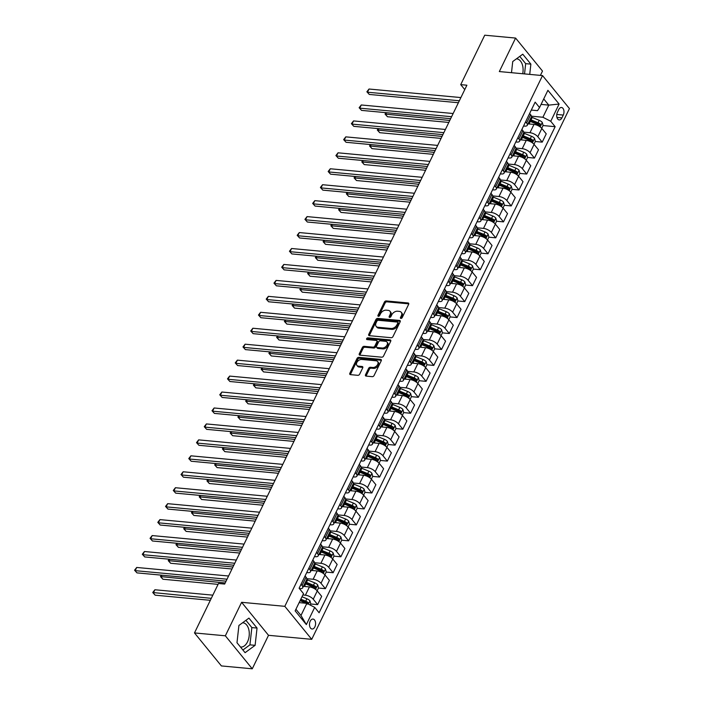<?xml version="1.0" encoding="UTF-8"?>
<svg xmlns="http://www.w3.org/2000/svg" width="704" height="704" viewBox="0 0 704 704"><rect width="100%" height="100%" fill="white"/><g stroke="black" fill="none" stroke-linecap="round" stroke-linejoin="round"><path stroke-width="1.06" d="M400.91 318.428A1.074 0.722 -39.2 0 0 402.178 317.636L408.646 304.33A1.531 1.038 -39.2 0 0 408.619 303.248A1.531 1.038 -39.2 0 0 408.038 302.966L386.232 300.934A1.531 1.038 -39.2 0 0 384.41 302.078L377.951 315.383A1.074 0.722 -39.2 0 0 379.641 315.542L380.477 313.817A4.902 3.309 -39.2 0 1 386.302 310.165L388.124 310.341A4.902 3.309 -39.2 0 1 389.972 311.247A4.902 3.309 -39.2 0 1 390.051 314.706L389.215 316.43A1.074 0.722 -39.2 0 0 390.914 316.589L391.75 314.864A4.902 3.309 -39.2 0 1 397.575 311.221L399.388 311.388A4.902 3.309 -39.2 0 1 401.245 312.294A4.902 3.309 -39.2 0 1 401.324 315.753L400.488 317.478A1.074 0.722 -39.2 0 0 400.91 318.428M240.46 647.011A12.179 7.401 95.3 0 0 240.698 647.038A12.179 7.401 95.3 0 0 247.5 641.872A12.179 7.401 95.3 0 0 248.811 629.605A12.179 7.401 95.3 0 0 242.95 622.794A12.179 7.401 95.3 0 0 242.572 622.767M314.864 626.894A4.998 3.036 95.3 0 0 315.401 621.861A4.998 3.036 95.3 0 0 312.998 619.062A4.998 3.036 95.3 0 0 310.209 621.183A4.998 3.036 95.3 0 0 309.672 626.217A4.998 3.036 95.3 0 0 312.074 629.015A4.998 3.036 95.3 0 0 314.864 626.894M516.402 58.854A12.179 7.401 -84.7 0 1 516.78 58.872A12.179 7.401 -84.7 0 1 522.72 73.735M365.526 374.73A1.531 1.038 -39.2 0 0 365.552 375.813A1.531 1.038 -39.2 0 0 366.133 376.094L372.249 376.666A1.531 1.038 -39.2 0 0 374.07 375.522L381.251 360.747A1.531 1.038 -39.2 0 0 381.225 359.665A1.531 1.038 -39.2 0 0 380.644 359.383L358.838 357.35A1.531 1.038 -39.2 0 0 357.016 358.494L349.835 373.27A1.531 1.038 -39.2 0 0 349.862 374.352A1.531 1.038 -39.2 0 0 350.442 374.634L357.834 375.32A1.531 1.038 -39.2 0 0 359.656 374.185L362.727 367.858A1.531 1.038 -39.2 0 0 362.701 366.775A1.531 1.038 -39.2 0 0 362.12 366.494L358.459 366.15A4.101 2.772 -39.2 0 1 356.902 365.394A4.101 2.772 -39.2 0 1 357.465 361.522A4.101 2.772 -39.2 0 1 361.706 359.454L376.068 360.791A4.101 2.772 -39.2 0 1 377.617 361.548A4.101 2.772 -39.2 0 1 377.054 365.42A4.101 2.772 -39.2 0 1 372.812 367.488L370.418 367.268A1.531 1.038 -39.2 0 0 368.597 368.403L365.526 374.73L366.256 375.619A1.531 1.038 -39.2 0 0 366.115 376.094M241.613 602.307L225.35 635.8L194.489 632.931L221.399 665.931L252.261 668.8L268.514 635.307L311.722 639.329L284.812 606.329L241.613 602.307L268.514 635.307M540.408 75.381L542.494 71.069L515.592 38.069L499.33 71.562L542.529 75.583L284.812 606.329M515.592 38.069L484.73 35.2L460.724 84.638L464.763 89.593M194.489 632.931L218.495 583.493L224.664 584.065L466.893 85.21L460.724 84.638M391.16 337.718A1.531 1.038 -39.2 0 0 392.982 336.574L400.162 321.798A1.531 1.038 -39.2 0 0 400.136 320.716A1.531 1.038 -39.2 0 0 399.555 320.434L377.749 318.402A1.531 1.038 -39.2 0 0 375.927 319.546L368.746 334.321A1.531 1.038 -39.2 0 0 368.773 335.403A1.531 1.038 -39.2 0 0 369.354 335.685L391.16 337.718M390.702 341.273L383.53 356.048A1.531 1.038 -39.2 0 1 381.709 357.192L359.902 355.159A1.531 1.038 -39.2 0 1 359.322 354.878A1.531 1.038 -39.2 0 1 359.295 353.795L362.366 347.468A1.531 1.038 -39.2 0 1 364.188 346.333L373.032 347.151A1.531 1.038 -39.2 0 0 374.854 346.016L376.886 341.818A1.531 1.038 -39.2 0 0 376.86 340.736A1.531 1.038 -39.2 0 0 376.279 340.454L367.074 339.601A1.074 0.722 -39.2 0 1 367.928 337.841L390.095 339.909A1.531 1.038 -39.2 0 1 390.676 340.19A1.531 1.038 -39.2 0 1 390.702 341.273M558.765 109.534L557.401 112.341A4.84 2.939 95.3 0 0 556.882 117.216A4.84 2.939 95.3 0 0 559.205 119.926A4.84 2.939 95.3 0 0 561.915 117.876L563.27 115.069A4.84 2.939 95.3 0 0 563.798 110.194A4.84 2.939 95.3 0 0 561.466 107.483A4.84 2.939 95.3 0 0 558.765 109.534M311.722 639.329L569.439 108.583L542.529 75.583M531.3 110.07L537.513 110.651L539.546 107.545L535.146 102.142L299.112 588.236L303.512 593.63L295.143 610.861L306.346 624.589L300.978 615.463L306.865 603.346L299.147 602.624M539.546 107.545L547.906 90.314L559.108 104.051L550.748 121.273L542.898 117.251L531.406 116.178M543.057 125.55L555.148 126.676L550.748 121.273M555.148 126.676L319.106 612.762L314.706 607.367L306.346 624.589M225.35 635.8L252.261 668.8M541.068 104.412L548.786 105.125L543.726 98.93M542.898 117.251L548.786 105.125L559.108 104.051M310.737 603.988L317.645 604.63L313.245 599.227A6.248 2.605 -154.1 0 0 305.395 595.206L302.861 594.968M317.645 604.63L321.666 596.332L317.266 590.938A6.248 2.605 -154.1 0 0 309.426 586.916L303.406 586.353M318.481 588.034L325.389 588.676L320.989 583.282A6.248 2.605 -154.1 0 0 313.139 579.26L306.838 578.67M325.389 588.676L329.41 580.386L325.01 574.992A6.248 2.605 -154.1 0 0 317.17 570.962L311.15 570.407M326.225 572.088L333.133 572.73L328.733 567.336A6.248 2.605 -154.1 0 0 320.883 563.306L314.582 562.725M333.133 572.73L337.154 564.441L332.754 559.046A6.248 2.605 -154.1 0 0 324.914 555.016L318.894 554.453M333.969 556.142L340.877 556.785L336.477 551.39A6.248 2.605 -154.1 0 0 328.627 547.36L322.326 546.77M340.877 556.785L344.898 548.495L340.498 543.092A6.248 2.605 -154.1 0 0 332.658 539.07L326.638 538.507M341.713 540.197L348.621 540.839L344.221 535.436A6.248 2.605 -154.1 0 0 336.371 531.414L330.07 530.825M348.621 540.839L352.642 532.541L348.242 527.146A6.248 2.605 -154.1 0 0 340.402 523.116L334.382 522.562M349.457 524.242L356.365 524.885L351.965 519.49A6.248 2.605 -154.1 0 0 344.115 515.469L337.814 514.879M356.365 524.885L360.386 516.595L355.986 511.201A6.248 2.605 -154.1 0 0 348.146 507.17L342.126 506.616M357.201 508.297L364.109 508.939L359.709 503.545A6.248 2.605 -154.1 0 0 351.859 499.514L345.558 498.934M364.109 508.939L368.13 500.65L363.73 495.255A6.248 2.605 -154.1 0 0 355.89 491.225L349.87 490.662M364.945 492.351L371.853 492.994L367.453 487.599A6.248 2.605 -154.1 0 0 359.603 483.569L353.302 482.979M371.853 492.994L375.874 484.695L371.474 479.301A6.248 2.605 -154.1 0 0 363.634 475.279L357.614 474.716M372.689 476.406L379.597 477.048L375.197 471.645A6.248 2.605 -154.1 0 0 367.347 467.623L361.046 467.034M379.597 477.048L383.618 468.75L379.218 463.355A6.248 2.605 -154.1 0 0 371.378 459.325L365.358 458.77M380.433 460.451L387.341 461.094L382.941 455.699A6.248 2.605 -154.1 0 0 375.091 451.678L368.79 451.088M387.341 461.094L391.362 452.804L386.962 447.41A6.248 2.605 -154.1 0 0 379.122 443.379L373.102 442.825M388.177 444.506L395.085 445.148L390.685 439.754A6.248 2.605 -154.1 0 0 382.835 435.723L376.534 435.142M395.085 445.148L399.106 436.858L394.706 431.455A6.248 2.605 -154.1 0 0 386.866 427.434L380.846 426.87M395.921 428.56L402.829 429.202L398.429 423.808A6.248 2.605 -154.1 0 0 390.579 419.778L384.278 419.188M402.829 429.202L406.85 420.904L402.45 415.51A6.248 2.605 -154.1 0 0 394.61 411.488L388.59 410.925M403.665 412.614L410.573 413.248L406.173 407.854A6.248 2.605 -154.1 0 0 398.323 403.832L392.022 403.242M410.573 413.248L414.594 404.958L410.194 399.564A6.248 2.605 -154.1 0 0 402.354 395.534L396.334 394.979M411.409 396.66L418.317 397.302L413.917 391.908A6.248 2.605 -154.1 0 0 406.067 387.878L399.766 387.297M418.317 397.302L422.338 389.013L417.938 383.618A6.248 2.605 -154.1 0 0 410.098 379.588L404.078 379.025M419.153 380.714L426.061 381.357L421.661 375.962A6.248 2.605 -154.1 0 0 413.811 371.932L407.51 371.351M426.061 381.357L430.082 373.067L425.682 367.664A6.248 2.605 -154.1 0 0 417.833 363.642L411.822 363.079M426.897 364.769L433.805 365.411L429.405 360.017A6.248 2.605 -154.1 0 0 421.555 355.986L415.254 355.397M433.805 365.411L437.826 357.113L433.426 351.718A6.248 2.605 -154.1 0 0 425.577 347.697L419.566 347.134M434.641 348.814L441.549 349.457L437.149 344.062A6.248 2.605 -154.1 0 0 429.299 340.041L422.998 339.451M441.549 349.457L445.57 341.167L441.17 335.773A6.248 2.605 -154.1 0 0 433.321 331.742L427.31 331.188M442.385 332.869L449.293 333.511L444.893 328.117A6.248 2.605 -154.1 0 0 437.043 324.086L430.742 323.506M449.293 333.511L453.314 325.222L448.914 319.827A6.248 2.605 -154.1 0 0 441.065 315.797L435.054 315.234M450.129 316.923L457.037 317.566L452.637 312.171A6.248 2.605 -154.1 0 0 444.787 308.141L438.486 307.551M457.037 317.566L461.058 309.276L456.658 303.873A6.248 2.605 -154.1 0 0 448.809 299.851L442.798 299.288M457.873 300.978L464.772 301.62L460.381 296.217A6.248 2.605 -154.1 0 0 452.531 292.195L446.23 291.606M464.772 301.62L468.802 293.322L464.402 287.927A6.248 2.605 -154.1 0 0 456.553 283.897L450.542 283.342M465.617 285.023L472.516 285.666L468.116 280.271A6.248 2.605 -154.1 0 0 460.275 276.25L453.974 275.66M472.516 285.666L476.546 277.376L472.146 271.982A6.248 2.605 -154.1 0 0 464.297 267.951L458.286 267.397M473.361 269.078L480.26 269.72L475.86 264.326A6.248 2.605 -154.1 0 0 468.019 260.295L461.718 259.714M480.26 269.72L484.29 261.43L479.89 256.036A6.248 2.605 -154.1 0 0 472.041 252.006L466.03 251.442M481.105 253.132L488.004 253.774L483.604 248.38A6.248 2.605 -154.1 0 0 475.763 244.35L469.462 243.76M488.004 253.774L492.034 245.476L487.634 240.082A6.248 2.605 -154.1 0 0 479.785 236.06L473.774 235.497M488.849 237.186L495.748 237.829L491.348 232.426A6.248 2.605 -154.1 0 0 483.507 228.404L477.206 227.814M495.748 237.829L499.778 229.53L495.378 224.136A6.248 2.605 -154.1 0 0 487.529 220.106L481.518 219.551M496.593 221.232L503.492 221.874L499.092 216.48A6.248 2.605 -154.1 0 0 491.251 212.458L484.95 211.869M503.492 221.874L507.522 213.585L503.122 208.19A6.248 2.605 -154.1 0 0 495.273 204.16L489.262 203.606M504.337 205.286L511.236 205.929L506.836 200.534A6.248 2.605 -154.1 0 0 498.995 196.504L492.694 195.923M511.236 205.929L515.266 197.639L510.866 192.236A6.248 2.605 -154.1 0 0 503.017 188.214L497.006 187.651M512.081 189.341L518.98 189.983L514.58 184.589A6.248 2.605 -154.1 0 0 506.739 180.558L500.438 179.969M518.98 189.983L523.01 181.685L518.61 176.29A6.248 2.605 -154.1 0 0 510.761 172.269L504.75 171.706M519.825 173.395L526.724 174.038L522.324 168.634A6.248 2.605 -154.1 0 0 514.483 164.613L508.182 164.023M526.724 174.038L530.754 165.739L526.354 160.345A6.248 2.605 -154.1 0 0 518.505 156.314L512.494 155.76M527.569 157.441L534.468 158.083L530.068 152.689A6.248 2.605 -154.1 0 0 522.227 148.658L515.918 148.078M534.468 158.083L538.498 149.794L534.098 144.399A6.248 2.605 -154.1 0 0 526.249 140.369L520.238 139.806M535.313 141.495L542.212 142.138L537.812 136.743A6.248 2.605 -154.1 0 0 529.971 132.713L523.662 132.132M542.212 142.138L546.242 133.848L541.842 128.445A6.248 2.605 -154.1 0 0 533.993 124.423L527.982 123.86M295.918 609.259L300.978 615.463M523.556 126.016L524.586 126.113A6.248 2.605 -154.1 0 0 527.296 125.277A6.248 2.605 -154.1 0 0 526.618 123.006L525.615 121.774M515.812 141.97L516.842 142.058A6.248 2.605 -154.1 0 0 519.552 141.222A6.248 2.605 -154.1 0 0 518.874 138.952L517.871 137.72M508.068 157.916L509.098 158.013A6.248 2.605 -154.1 0 0 511.808 157.168A6.248 2.605 -154.1 0 0 511.13 154.906L510.127 153.674M500.324 173.862L501.354 173.958A6.248 2.605 -154.1 0 0 504.064 173.114A6.248 2.605 -154.1 0 0 503.386 170.852L502.383 169.62M492.58 189.807L493.61 189.904A6.248 2.605 -154.1 0 0 496.32 189.068A6.248 2.605 -154.1 0 0 495.642 186.798L494.639 185.566M484.836 205.762L485.866 205.858A6.248 2.605 -154.1 0 0 488.576 205.014A6.248 2.605 -154.1 0 0 487.898 202.743L486.895 201.511M477.092 221.707L478.122 221.804A6.248 2.605 -154.1 0 0 480.832 220.959A6.248 2.605 -154.1 0 0 480.154 218.698L479.151 217.466M469.348 237.653L470.378 237.75A6.248 2.605 -154.1 0 0 473.088 236.914A6.248 2.605 -154.1 0 0 472.41 234.643L471.407 233.411M461.604 253.598L462.634 253.695A6.248 2.605 -154.1 0 0 465.344 252.859A6.248 2.605 -154.1 0 0 464.666 250.589L463.663 249.357M453.86 269.553L454.89 269.65A6.248 2.605 -154.1 0 0 457.6 268.805A6.248 2.605 -154.1 0 0 456.922 266.534L455.919 265.302M446.116 285.498L447.146 285.595A6.248 2.605 -154.1 0 0 449.856 284.75A6.248 2.605 -154.1 0 0 449.178 282.489L448.175 281.257M438.372 301.444L439.402 301.541A6.248 2.605 -154.1 0 0 442.112 300.705A6.248 2.605 -154.1 0 0 441.434 298.434L440.431 297.202M430.628 317.39L431.658 317.486A6.248 2.605 -154.1 0 0 434.368 316.65A6.248 2.605 -154.1 0 0 433.69 314.38L432.687 313.148M422.884 333.344L423.914 333.441A6.248 2.605 -154.1 0 0 426.624 332.596A6.248 2.605 -154.1 0 0 425.946 330.326L424.943 329.102M415.14 349.29L416.17 349.386A6.248 2.605 -154.1 0 0 418.88 348.542A6.248 2.605 -154.1 0 0 418.202 346.28L417.199 345.048M407.396 365.235L408.426 365.332A6.248 2.605 -154.1 0 0 411.136 364.496A6.248 2.605 -154.1 0 0 410.458 362.226L409.455 360.994M399.652 381.181L400.682 381.278A6.248 2.605 -154.1 0 0 403.392 380.442A6.248 2.605 -154.1 0 0 402.714 378.171L401.711 376.939M391.908 397.135L392.938 397.232A6.248 2.605 -154.1 0 0 395.648 396.387A6.248 2.605 -154.1 0 0 394.97 394.117L393.967 392.894M384.164 413.081L385.194 413.178A6.248 2.605 -154.1 0 0 387.904 412.333A6.248 2.605 -154.1 0 0 387.226 410.071L386.223 408.839M376.42 429.026L377.45 429.123A6.248 2.605 -154.1 0 0 380.16 428.287A6.248 2.605 -154.1 0 0 379.482 426.017L378.479 424.785M368.676 444.981L369.706 445.069A6.248 2.605 -154.1 0 0 372.416 444.233A6.248 2.605 -154.1 0 0 371.738 441.962L370.735 440.73M360.932 460.926L361.962 461.023A6.248 2.605 -154.1 0 0 364.672 460.178A6.248 2.605 -154.1 0 0 363.994 457.917L362.991 456.685M353.188 476.872L354.218 476.969A6.248 2.605 -154.1 0 0 356.928 476.133A6.248 2.605 -154.1 0 0 356.25 473.862L355.247 472.63M345.444 492.818L346.474 492.914A6.248 2.605 -154.1 0 0 349.184 492.078A6.248 2.605 -154.1 0 0 348.506 489.808L347.503 488.576M337.7 508.772L338.73 508.869A6.248 2.605 -154.1 0 0 341.44 508.024A6.248 2.605 -154.1 0 0 340.762 505.754L339.759 504.522M329.956 524.718L330.986 524.814A6.248 2.605 -154.1 0 0 333.696 523.97A6.248 2.605 -154.1 0 0 333.018 521.708L332.015 520.476M322.212 540.663L323.242 540.76A6.248 2.605 -154.1 0 0 325.952 539.924A6.248 2.605 -154.1 0 0 325.274 537.654L324.271 536.422M314.468 556.609L315.498 556.706A6.248 2.605 -154.1 0 0 318.208 555.87A6.248 2.605 -154.1 0 0 317.53 553.599L316.527 552.367M306.724 572.563L307.754 572.66A6.248 2.605 -154.1 0 0 310.464 571.815A6.248 2.605 -154.1 0 0 309.786 569.545L308.783 568.322M299.358 588.544L300.018 588.606A6.248 2.605 -154.1 0 0 302.72 587.761A6.248 2.605 -154.1 0 0 302.042 585.499L301.039 584.267M527.296 125.277L531.318 116.978A6.248 2.605 -154.1 0 0 530.64 114.717L529.637 113.485M519.552 141.222L523.574 132.933A6.248 2.605 -154.1 0 0 522.896 130.662L521.893 129.43M511.808 157.168L515.83 148.878A6.248 2.605 -154.1 0 0 515.152 146.608L514.149 145.376M504.064 173.114L508.086 164.824A6.248 2.605 -154.1 0 0 507.408 162.554L506.405 161.33M496.32 189.068L500.342 180.77A6.248 2.605 -154.1 0 0 499.664 178.508L498.661 177.276M488.576 205.014L492.598 196.724A6.248 2.605 -154.1 0 0 491.92 194.454L490.917 193.222M480.832 220.959L484.862 212.67A6.248 2.605 -154.1 0 0 484.176 210.399L483.173 209.167M473.088 236.914L477.118 228.615A6.248 2.605 -154.1 0 0 476.432 226.345L475.429 225.122M465.344 252.859L469.374 244.561A6.248 2.605 -154.1 0 0 468.688 242.299L467.685 241.067M457.6 268.805L461.63 260.515A6.248 2.605 -154.1 0 0 460.944 258.245L459.941 257.013M449.856 284.75L453.886 276.461A6.248 2.605 -154.1 0 0 453.2 274.19L452.197 272.958M442.112 300.705L446.142 292.406A6.248 2.605 -154.1 0 0 445.456 290.145L444.453 288.913M434.368 316.65L438.398 308.352A6.248 2.605 -154.1 0 0 437.712 306.09L436.709 304.858M426.624 332.596L430.654 324.306A6.248 2.605 -154.1 0 0 429.968 322.036L428.965 320.804M418.88 348.542L422.91 340.252A6.248 2.605 -154.1 0 0 422.224 337.982L421.221 336.75M411.136 364.496L415.166 356.198A6.248 2.605 -154.1 0 0 414.48 353.936L413.477 352.704M403.392 380.442L407.422 372.152A6.248 2.605 -154.1 0 0 406.736 369.882L405.733 368.65M395.648 396.387L399.678 388.098A6.248 2.605 -154.1 0 0 398.992 385.827L397.989 384.595M387.904 412.333L391.934 404.043A6.248 2.605 -154.1 0 0 391.248 401.773L390.245 400.541M380.16 428.287L384.19 419.989A6.248 2.605 -154.1 0 0 383.513 417.727L382.501 416.495M372.416 444.233L376.446 435.943A6.248 2.605 -154.1 0 0 375.769 433.673L374.757 432.441M364.672 460.178L368.702 451.889A6.248 2.605 -154.1 0 0 368.025 449.618L367.013 448.386M356.928 476.133L360.958 467.834A6.248 2.605 -154.1 0 0 360.281 465.564L359.269 464.341M349.184 492.078L353.214 483.78A6.248 2.605 -154.1 0 0 352.537 481.518L351.525 480.286M341.44 508.024L345.47 499.734A6.248 2.605 -154.1 0 0 344.793 497.464L343.79 496.232M333.696 523.97L337.726 515.68A6.248 2.605 -154.1 0 0 337.049 513.41L336.046 512.178M325.952 539.924L329.982 531.626A6.248 2.605 -154.1 0 0 329.305 529.355L328.302 528.132M318.208 555.87L322.238 547.571A6.248 2.605 -154.1 0 0 321.561 545.31L320.558 544.078M310.464 571.815L314.494 563.526A6.248 2.605 -154.1 0 0 313.817 561.255L312.814 560.023M302.72 587.761L306.75 579.471A6.248 2.605 -154.1 0 0 306.073 577.201L305.07 575.969M306.865 603.346L314.706 607.367M529.725 74.386L530.869 64.134L522.764 54.199L512.732 61.538L511.491 72.697M245.08 652.678L255.112 645.33L257.039 628.056L248.934 618.112L238.911 625.46L236.984 642.734L245.08 652.678M524.542 73.911L525.677 63.65L519.763 56.39M525.677 63.65L530.869 64.134M242.898 649.994L249.929 644.855L251.856 627.572L245.934 620.312M251.856 627.572L257.039 628.056M249.929 644.855L255.112 645.33M401.192 318.41A1.074 0.722 -39.2 0 1 401.21 318.366L402.046 316.65A4.902 3.309 -39.2 0 0 401.966 313.183L401.245 312.294M389.972 311.247L390.702 312.136A4.902 3.309 -39.2 0 1 390.782 315.594L389.946 317.319A1.074 0.722 -39.2 0 0 389.919 317.363M408.038 302.966L408.769 303.855A1.531 1.038 -39.2 0 0 408.769 303.855L386.954 301.822A1.531 1.038 -39.2 0 0 385.132 302.966L378.673 316.272A1.074 0.722 -39.2 0 0 378.655 316.316M400.294 321.323A1.531 1.038 -39.2 0 0 400.286 321.323L378.47 319.299A1.531 1.038 -39.2 0 0 376.649 320.434L369.477 335.21A1.531 1.038 -39.2 0 0 369.336 335.685M397.795 323.022A1.074 0.722 -39.2 0 0 397.373 322.062L378.224 320.285A1.074 0.722 -39.2 0 0 376.957 321.077L376.068 322.898A4.902 3.309 -39.2 0 0 376.147 326.357A4.902 3.309 -39.2 0 0 378.004 327.263L391.09 328.478A4.902 3.309 -39.2 0 0 396.915 324.834L397.795 323.022L398.517 323.91A1.074 0.722 -39.2 0 0 398.508 323.154L397.778 322.265M376.147 326.357L376.878 327.246A4.902 3.309 -39.2 0 0 378.734 328.152L378.004 327.263M398.517 323.91L397.637 325.723A4.902 3.309 -39.2 0 1 391.82 329.375L378.734 328.152M376.86 340.736L377.59 341.634A1.531 1.038 -39.2 0 1 377.617 342.707L375.575 346.905A1.531 1.038 -39.2 0 1 373.754 348.049L364.91 347.222A1.531 1.038 -39.2 0 0 363.097 348.366L360.026 354.684A1.531 1.038 -39.2 0 0 359.885 355.159M390.843 340.798A1.531 1.038 -39.2 0 0 390.826 340.798L368.65 338.738A1.074 0.722 -39.2 0 0 367.338 339.618M382.21 348.005A4.101 2.772 -39.2 0 0 386.452 345.937A4.101 2.772 -39.2 0 0 387.015 342.065A4.101 2.772 -39.2 0 0 385.458 341.308L380.406 340.833A1.531 1.038 -39.2 0 0 378.585 341.977L376.543 346.174A1.531 1.038 -39.2 0 0 376.57 347.257A1.531 1.038 -39.2 0 0 377.15 347.538L382.21 348.005L382.932 348.902A4.101 2.772 -39.2 0 0 387.174 346.834A4.101 2.772 -39.2 0 0 387.737 342.962L387.015 342.065M376.57 347.257L377.3 348.146A1.531 1.038 -39.2 0 0 377.881 348.427L377.15 347.538M382.932 348.902L377.881 348.427M377.617 361.548L378.347 362.437A4.101 2.772 -39.2 0 1 377.784 366.309A4.101 2.772 -39.2 0 1 373.542 368.377L371.149 368.157A1.531 1.038 -39.2 0 0 369.327 369.292L366.256 375.619M356.902 365.394L357.632 366.282A4.101 2.772 -39.2 0 0 359.181 367.039L358.459 366.15M362.12 366.494L362.85 367.382A1.531 1.038 -39.2 0 0 362.85 367.382L359.181 367.039M380.644 359.383L381.374 360.272A1.531 1.038 -39.2 0 0 381.374 360.272L359.559 358.239A1.531 1.038 -39.2 0 0 357.738 359.383L350.566 374.158A1.531 1.038 -39.2 0 0 350.425 374.634M541.719 128.304L543.101 125.453L542.265 122.39A4.136 1.725 -154.1 0 0 539.211 120.322L532.224 117.462A11.942 4.99 -154.1 0 0 531.265 117.093M529.531 124.01L529.126 123.842A11.942 4.99 -154.1 0 0 528.167 123.473M529.346 121.044A11.942 4.99 25.9 0 1 530.306 121.414L537.293 124.274A4.136 1.725 25.9 0 1 539.651 125.664L540.39 124.133A4.136 1.725 -154.1 0 0 538.041 122.742L531.045 119.882A11.942 4.99 -154.1 0 0 530.094 119.513M529.707 120.305A9.909 4.136 25.9 0 1 530.957 120.771L537.944 123.631A2.103 0.88 25.9 0 1 538.613 123.966L540.39 124.133M386.522 112.71L385.651 114.514L387.473 116.741L448.818 122.443M387.473 116.741L385.062 114.074L449.777 120.472M385.062 114.074L385.827 112.649M459.342 100.76L367.47 92.215L369.019 89.021L460.891 97.574M458.392 102.731L369.292 94.442L366.881 91.775L369.019 89.021M369.292 94.442L366.881 91.775M533.975 144.25L535.357 141.398L534.521 138.336A4.136 1.725 -154.1 0 0 531.467 136.268L524.48 133.408A11.942 4.99 -154.1 0 0 523.521 133.038M521.787 139.955L521.382 139.788A11.942 4.99 -154.1 0 0 520.423 139.418M521.602 136.998A11.942 4.99 25.9 0 1 522.562 137.368L529.549 140.228A4.136 1.725 25.9 0 1 531.907 141.61L532.646 140.078A4.136 1.725 -154.1 0 0 530.297 138.697L523.301 135.837A11.942 4.99 -154.1 0 0 522.35 135.467M521.963 136.25A9.909 4.136 25.9 0 1 523.213 136.717L530.2 139.577A2.103 0.88 25.9 0 1 530.869 139.911L532.646 140.078M378.778 128.665L377.907 130.46L379.729 132.686L441.074 138.398M379.729 132.686L377.318 130.02L442.033 136.426M377.318 130.02L378.083 128.594M526.231 160.195L527.613 157.344L526.777 154.29A4.136 1.725 -154.1 0 0 523.723 152.214L516.736 149.354A11.942 4.99 -154.1 0 0 515.777 148.984M514.043 155.901L513.638 155.734A11.942 4.99 -154.1 0 0 512.679 155.364M513.858 152.944A11.942 4.99 25.9 0 1 514.818 153.314L521.805 156.174A4.136 1.725 25.9 0 1 524.163 157.555L524.902 156.024A4.136 1.725 -154.1 0 0 522.553 154.642L515.557 151.782A11.942 4.99 -154.1 0 0 514.606 151.413M514.219 152.205A9.909 4.136 25.9 0 1 515.469 152.671L522.465 155.531A2.103 0.88 25.9 0 1 523.125 155.866L524.902 156.024M371.034 144.61L370.163 146.406L371.985 148.641L433.33 154.343M371.985 148.641L369.574 145.966L434.289 152.372M369.574 145.966L370.339 144.549M518.487 176.141L519.869 173.29L519.033 170.236A4.136 1.725 -154.1 0 0 515.979 168.168L508.992 165.308A11.942 4.99 -154.1 0 0 508.033 164.938M506.299 171.846L505.894 171.688A11.942 4.99 -154.1 0 0 504.935 171.318M506.114 168.89A11.942 4.99 25.9 0 1 507.074 169.259L514.061 172.119A4.136 1.725 25.9 0 1 516.419 173.51L517.158 171.978A4.136 1.725 -154.1 0 0 514.809 170.588L507.813 167.728A11.942 4.99 -154.1 0 0 506.862 167.358M506.475 168.15A9.909 4.136 25.9 0 1 507.725 168.617L514.721 171.477A2.103 0.88 25.9 0 1 515.381 171.811L517.158 171.978M363.29 160.556L362.419 162.351L364.241 164.586L425.586 170.289M364.241 164.586L361.83 161.92L426.545 168.318M361.83 161.92L362.595 160.494M451.598 116.706L359.726 108.161L361.275 104.975L453.147 113.52M450.648 118.677L361.548 110.387L359.137 107.721L361.275 104.975M361.548 110.387L359.137 107.721M443.854 132.66L351.982 124.106L353.531 120.921L445.403 129.466M442.904 134.631L353.804 126.342L351.393 123.675L353.531 120.921M353.804 126.342L351.393 123.675M436.11 148.606L344.238 140.061L345.787 136.866L437.659 145.411M435.16 150.577L346.06 142.287L343.649 139.621L345.787 136.866M346.06 142.287L343.649 139.621M510.743 192.095L512.125 189.244L511.289 186.182A4.136 1.725 -154.1 0 0 508.235 184.114L501.248 181.254A11.942 4.99 -154.1 0 0 500.289 180.884M498.555 187.801L498.15 187.634A11.942 4.99 -154.1 0 0 497.191 187.264M498.37 184.835A11.942 4.99 25.9 0 1 499.33 185.205L506.317 188.065A4.136 1.725 25.9 0 1 508.675 189.455L509.414 187.924A4.136 1.725 -154.1 0 0 507.065 186.534L500.069 183.674A11.942 4.99 -154.1 0 0 499.118 183.304M498.731 184.096A9.909 4.136 25.9 0 1 499.981 184.562L506.977 187.422A2.103 0.88 25.9 0 1 507.637 187.757L509.414 187.924M355.546 176.51L354.675 178.306L356.497 180.532L417.842 186.243M356.497 180.532L354.086 177.866L418.801 184.263M354.086 177.866L354.851 176.44M428.366 164.551L336.494 156.006L338.043 152.812L429.915 161.366M427.416 166.522L338.316 158.233L335.905 155.566L338.043 152.812M338.316 158.233L335.905 155.566M502.999 208.041L504.381 205.19L503.545 202.127A4.136 1.725 -154.1 0 0 500.5 200.059L493.504 197.199A11.942 4.99 -154.1 0 0 492.545 196.83M490.811 203.746L490.406 203.579A11.942 4.99 -154.1 0 0 489.447 203.21M490.626 200.79A11.942 4.99 25.9 0 1 491.586 201.159L498.573 204.019A4.136 1.725 25.9 0 1 500.931 205.401L501.67 203.87A4.136 1.725 -154.1 0 0 499.321 202.488L492.325 199.628A11.942 4.99 -154.1 0 0 491.374 199.258M490.987 200.042A9.909 4.136 25.9 0 1 492.237 200.517L499.233 203.377A2.103 0.88 25.9 0 1 499.893 203.702L501.67 203.87M347.802 192.456L346.931 194.251L348.753 196.478L410.098 202.189M348.753 196.478L346.342 193.811L411.057 200.218M346.342 193.811L347.107 192.386M495.255 223.986L496.637 221.135L495.801 218.082A4.136 1.725 -154.1 0 0 492.756 216.005L485.76 213.145A11.942 4.99 -154.1 0 0 484.801 212.775M483.067 219.692L482.662 219.525A11.942 4.99 -154.1 0 0 481.703 219.155M482.882 216.735A11.942 4.99 25.9 0 1 483.842 217.105L490.829 219.965A4.136 1.725 25.9 0 1 493.187 221.346L493.926 219.815A4.136 1.725 -154.1 0 0 491.577 218.434L484.581 215.574A11.942 4.99 -154.1 0 0 483.63 215.204M483.243 215.996A9.909 4.136 25.9 0 1 484.493 216.462L491.489 219.322A2.103 0.88 25.9 0 1 492.149 219.657L493.926 219.815M340.058 208.402L339.187 210.197L341.009 212.432L402.354 218.134M341.009 212.432L338.598 209.757L403.313 216.163M338.598 209.757L339.363 208.34M487.511 239.932L488.893 237.09L488.057 234.027A4.136 1.725 -154.1 0 0 485.012 231.959L478.016 229.099A11.942 4.99 -154.1 0 0 477.057 228.73M475.323 235.638L474.918 235.479A11.942 4.99 -154.1 0 0 473.959 235.11M475.138 232.681A11.942 4.99 25.9 0 1 476.098 233.05L483.085 235.91A4.136 1.725 25.9 0 1 485.443 237.301L486.182 235.77A4.136 1.725 -154.1 0 0 483.833 234.379L476.837 231.519A11.942 4.99 -154.1 0 0 475.886 231.15M475.499 231.942A9.909 4.136 25.9 0 1 476.749 232.408L483.745 235.268A2.103 0.88 25.9 0 1 484.405 235.602L486.182 235.77M332.314 224.347L331.443 226.142L333.265 228.378L394.61 234.08M333.265 228.378L330.854 225.711L395.569 232.109M330.854 225.711L331.619 224.286M479.767 255.886L481.149 253.035L480.313 249.973A4.136 1.725 -154.1 0 0 477.268 247.905L470.272 245.045A11.942 4.99 -154.1 0 0 469.313 244.675M467.579 251.592L467.174 251.425A11.942 4.99 -154.1 0 0 466.215 251.055M467.394 248.626A11.942 4.99 25.9 0 1 468.354 248.996L475.341 251.856A4.136 1.725 25.9 0 1 477.699 253.246L478.438 251.715A4.136 1.725 -154.1 0 0 476.089 250.325L469.093 247.465A11.942 4.99 -154.1 0 0 468.142 247.095M467.755 247.887A9.909 4.136 25.9 0 1 469.005 248.354L476.001 251.214A2.103 0.88 25.9 0 1 476.661 251.548L478.438 251.715M324.57 240.302L323.699 242.097L325.521 244.323L386.866 250.034M325.521 244.323L323.11 241.657L387.825 248.063M323.11 241.657L323.875 240.231M472.023 271.832L473.405 268.981L472.569 265.918A4.136 1.725 -154.1 0 0 469.524 263.85L462.528 260.99A11.942 4.99 -154.1 0 0 461.569 260.621M459.835 267.538L459.43 267.37A11.942 4.99 -154.1 0 0 458.471 267.001M459.65 264.581A11.942 4.99 25.9 0 1 460.61 264.95L467.597 267.81A4.136 1.725 25.9 0 1 469.955 269.192L470.694 267.661A4.136 1.725 -154.1 0 0 468.345 266.279L461.349 263.419A11.942 4.99 -154.1 0 0 460.398 263.05M460.011 263.833A9.909 4.136 25.9 0 1 461.261 264.308L468.257 267.168A2.103 0.88 25.9 0 1 468.917 267.494L470.694 267.661M316.826 256.247L315.955 258.042L317.777 260.269L379.122 265.98M317.777 260.269L315.366 257.602L380.081 264.009M315.366 257.602L316.131 256.186M420.622 180.497L328.75 171.952L330.299 168.766L422.171 177.311M419.672 182.468L330.572 174.178L328.161 171.512L330.299 168.766M330.572 174.178L328.161 171.512M412.878 196.451L321.006 187.898L322.555 184.712L414.427 193.257M411.928 198.422L322.828 190.133L320.417 187.466L322.555 184.712M322.828 190.133L320.417 187.466M405.134 212.397L313.262 203.852L314.811 200.658L406.683 209.202M404.184 214.368L315.084 206.078L312.673 203.412L314.811 200.658M315.084 206.078L312.673 203.412M397.39 228.342L305.518 219.798L307.067 216.603L398.939 225.157M396.44 230.314L307.34 222.024L304.929 219.358L307.067 216.603M307.34 222.024L304.929 219.358M389.655 244.288L297.774 235.743L299.323 232.558L391.195 241.102M388.696 246.259L299.596 237.978L297.185 235.303L299.323 232.558M299.596 237.978L297.185 235.303M464.279 287.778L465.661 284.926L464.825 281.873A4.136 1.725 -154.1 0 0 461.78 279.805L454.784 276.945A11.942 4.99 -154.1 0 0 453.825 276.575M452.091 283.483L451.686 283.316A11.942 4.99 -154.1 0 0 450.727 282.946M451.906 280.526A11.942 4.99 25.9 0 1 452.866 280.896L459.853 283.756A4.136 1.725 25.9 0 1 462.211 285.138L462.95 283.606A4.136 1.725 -154.1 0 0 460.601 282.225L453.605 279.365A11.942 4.99 -154.1 0 0 452.654 278.995M452.267 279.787A9.909 4.136 25.9 0 1 453.517 280.254L460.513 283.114A2.103 0.88 25.9 0 1 461.173 283.448L462.95 283.606M309.082 272.193L308.211 273.988L310.033 276.223L371.378 281.926M310.033 276.223L307.622 273.557L372.337 279.954M307.622 273.557L308.396 272.131M381.911 260.242L290.03 251.689L291.579 248.503L383.46 257.048M380.952 262.214L291.852 253.924L289.441 251.258L291.579 248.503M291.852 253.924L289.441 251.258M456.535 303.732L457.917 300.881L457.081 297.818A4.136 1.725 -154.1 0 0 454.036 295.75L447.04 292.89A11.942 4.99 -154.1 0 0 446.081 292.521M444.347 299.438L443.942 299.27A11.942 4.99 -154.1 0 0 442.983 298.901M444.162 296.472A11.942 4.99 25.9 0 1 445.122 296.842L452.109 299.702A4.136 1.725 25.9 0 1 454.467 301.092L455.206 299.561A4.136 1.725 -154.1 0 0 452.857 298.17L445.861 295.31A11.942 4.99 -154.1 0 0 444.91 294.941M444.523 295.733A9.909 4.136 25.9 0 1 445.773 296.199L452.769 299.059A2.103 0.88 25.9 0 1 453.429 299.394L455.206 299.561M301.338 288.138L300.467 289.942L302.289 292.169L363.634 297.871M302.289 292.169L299.878 289.502L364.593 295.9M299.878 289.502L300.652 288.077M374.167 276.188L282.286 267.643L283.835 264.449L375.716 272.994M373.208 278.159L284.108 269.87L281.697 267.203L283.835 264.449M284.108 269.87L281.697 267.203M448.791 319.678L450.173 316.826L449.337 313.764A4.136 1.725 -154.1 0 0 446.292 311.696L439.296 308.836A11.942 4.99 -154.1 0 0 438.337 308.466M436.603 315.383L436.198 315.216A11.942 4.99 -154.1 0 0 435.239 314.846M436.418 312.418A11.942 4.99 25.9 0 1 437.378 312.787L444.365 315.656A4.136 1.725 25.9 0 1 446.723 317.038L447.462 315.506A4.136 1.725 -154.1 0 0 445.113 314.125L438.117 311.265A11.942 4.99 -154.1 0 0 437.166 310.895M436.779 311.678A9.909 4.136 25.9 0 1 438.029 312.145L445.025 315.005A2.103 0.88 25.9 0 1 445.685 315.339L447.462 315.506M293.594 304.093L292.723 305.888L294.545 308.114L355.89 313.826M294.545 308.114L292.134 305.448L356.849 311.854M292.134 305.448L292.908 304.022M366.423 292.134L274.542 283.589L276.091 280.403L367.972 288.948M365.464 294.105L276.364 285.815L273.953 283.149L276.091 280.403M276.364 285.815L273.953 283.149M441.047 335.623L442.429 332.772L441.593 329.71A4.136 1.725 -154.1 0 0 438.548 327.642L431.552 324.782A11.942 4.99 -154.1 0 0 430.593 324.412M428.859 331.329L428.454 331.162A11.942 4.99 -154.1 0 0 427.495 330.792M428.674 328.372A11.942 4.99 25.9 0 1 429.634 328.742L436.621 331.602A4.136 1.725 25.9 0 1 438.979 332.983L439.718 331.452A4.136 1.725 -154.1 0 0 437.369 330.07L430.373 327.21A11.942 4.99 -154.1 0 0 429.422 326.841M429.035 327.624A9.909 4.136 25.9 0 1 430.285 328.099L437.281 330.959A2.103 0.88 25.9 0 1 437.941 331.294L439.718 331.452M285.859 320.038L284.979 321.834L286.801 324.06L348.146 329.771M286.801 324.06L284.39 321.394L349.105 327.8M284.39 321.394L285.164 319.977M358.679 308.079L266.798 299.534L268.347 296.349L360.228 304.894M357.72 310.059L268.62 301.77L266.209 299.103L268.347 296.349M268.62 301.77L266.209 299.103M433.303 351.569L434.685 348.718L433.849 345.664A4.136 1.725 -154.1 0 0 430.804 343.596L423.808 340.736A11.942 4.99 -154.1 0 0 422.849 340.366M421.115 347.274L420.71 347.107A11.942 4.99 -154.1 0 0 419.751 346.738M420.93 344.318A11.942 4.99 25.9 0 1 421.89 344.687L428.877 347.547A4.136 1.725 25.9 0 1 431.235 348.938L431.974 347.406A4.136 1.725 -154.1 0 0 429.625 346.016L422.629 343.156A11.942 4.99 -154.1 0 0 421.678 342.786M421.291 343.578A9.909 4.136 25.9 0 1 422.541 344.045L429.537 346.905A2.103 0.88 25.9 0 1 430.197 347.239L431.974 347.406M278.115 335.984L277.235 337.779L279.057 340.014L340.402 345.717M279.057 340.014L276.646 337.348L341.361 343.746M276.646 337.348L277.42 335.922M350.935 324.034L259.054 315.48L260.603 312.294L352.484 320.839M349.976 326.005L260.876 317.715L258.465 315.049L260.603 312.294M260.876 317.715L258.465 315.049M425.559 367.523L426.941 364.672L426.105 361.61A4.136 1.725 -154.1 0 0 423.06 359.542L416.064 356.682A11.942 4.99 -154.1 0 0 415.114 356.312M413.371 363.229L412.966 363.062A11.942 4.99 -154.1 0 0 412.016 362.692M413.186 360.263A11.942 4.99 25.9 0 1 414.146 360.633L421.133 363.493A4.136 1.725 25.9 0 1 423.491 364.883L424.23 363.352A4.136 1.725 -154.1 0 0 421.881 361.962L414.885 359.102A11.942 4.99 -154.1 0 0 413.934 358.732M413.547 359.524A9.909 4.136 25.9 0 1 414.797 359.99L421.793 362.85A2.103 0.88 25.9 0 1 422.453 363.185L424.23 363.352M270.371 351.93L269.491 353.734L271.313 355.96L332.658 361.662M271.313 355.96L268.902 353.294L333.617 359.691M268.902 353.294L269.676 351.868M343.191 339.979L251.31 331.434L252.859 328.24L344.74 336.794M342.232 341.95L253.132 333.661L250.721 330.994L252.859 328.24M253.132 333.661L250.721 330.994M417.815 383.469L419.197 380.618L418.361 377.555A4.136 1.725 -154.1 0 0 415.316 375.487L408.32 372.627A11.942 4.99 -154.1 0 0 407.37 372.258M405.627 379.174L405.222 379.007A11.942 4.99 -154.1 0 0 404.272 378.638M405.442 376.218A11.942 4.99 25.9 0 1 406.402 376.587L413.389 379.447A4.136 1.725 25.9 0 1 415.747 380.829L416.486 379.298A4.136 1.725 -154.1 0 0 414.137 377.916L407.141 375.056A11.942 4.99 -154.1 0 0 406.19 374.686M405.803 375.47A9.909 4.136 25.9 0 1 407.053 375.936L414.049 378.796A2.103 0.88 25.9 0 1 414.709 379.13L416.486 379.298M262.627 367.884L261.747 369.679L263.569 371.906L324.914 377.617M263.569 371.906L261.158 369.239L325.873 375.646M261.158 369.239L261.932 367.814M410.071 399.414L411.453 396.563L410.617 393.501A4.136 1.725 -154.1 0 0 407.572 391.433L400.576 388.573A11.942 4.99 -154.1 0 0 399.626 388.203M397.883 395.12L397.478 394.953A11.942 4.99 -154.1 0 0 396.528 394.583M397.698 392.163A11.942 4.99 25.9 0 1 398.658 392.533L405.645 395.393A4.136 1.725 25.9 0 1 408.003 396.774L408.742 395.243A4.136 1.725 -154.1 0 0 406.393 393.862L399.397 391.002A11.942 4.99 -154.1 0 0 398.446 390.632M398.059 391.424A9.909 4.136 25.9 0 1 399.309 391.89L406.305 394.75A2.103 0.88 25.9 0 1 406.974 395.085L408.742 395.243M254.883 383.83L254.003 385.625L255.825 387.851L317.17 393.562M255.825 387.851L253.414 385.185L318.129 391.591M253.414 385.185L254.188 383.768M402.327 415.36L403.709 412.509L402.873 409.455A4.136 1.725 -154.1 0 0 399.828 407.387L392.832 404.527A11.942 4.99 -154.1 0 0 391.882 404.158M390.139 411.066L389.734 410.907A11.942 4.99 -154.1 0 0 388.784 410.538M389.954 408.109A11.942 4.99 25.9 0 1 390.914 408.478L397.901 411.338A4.136 1.725 25.9 0 1 400.259 412.729L400.998 411.198A4.136 1.725 -154.1 0 0 398.649 409.807L391.653 406.947A11.942 4.99 -154.1 0 0 390.702 406.578M390.315 407.37A9.909 4.136 25.9 0 1 391.565 407.836L398.561 410.696A2.103 0.88 25.9 0 1 399.23 411.03L400.998 411.198M247.139 399.775L246.259 401.57L248.081 403.806L309.426 409.508M248.081 403.806L245.67 401.139L310.385 407.537M245.67 401.139L246.444 399.714M394.583 431.314L395.965 428.463L395.129 425.401A4.136 1.725 -154.1 0 0 392.084 423.333L385.088 420.473A11.942 4.99 -154.1 0 0 384.138 420.103M382.395 427.02L381.99 426.853A11.942 4.99 -154.1 0 0 381.04 426.483M382.21 424.054A11.942 4.99 25.9 0 1 383.17 424.424L390.157 427.284A4.136 1.725 25.9 0 1 392.515 428.674L393.254 427.143A4.136 1.725 -154.1 0 0 390.905 425.753L383.909 422.893A11.942 4.99 -154.1 0 0 382.958 422.523M382.571 423.315A9.909 4.136 25.9 0 1 383.821 423.782L390.817 426.642A2.103 0.88 25.9 0 1 391.486 426.976L393.254 427.143M239.395 415.73L238.515 417.525L240.337 419.751L301.682 425.462M240.337 419.751L237.926 417.085L302.641 423.482M237.926 417.085L238.7 415.659M386.839 447.26L388.221 444.409L387.385 441.346A4.136 1.725 -154.1 0 0 384.34 439.278L377.344 436.418A11.942 4.99 -154.1 0 0 376.394 436.049M374.651 442.966L374.246 442.798A11.942 4.99 -154.1 0 0 373.296 442.429M374.466 440.009A11.942 4.99 25.9 0 1 375.426 440.378L382.413 443.238A4.136 1.725 25.9 0 1 384.771 444.62L385.51 443.089A4.136 1.725 -154.1 0 0 383.161 441.707L376.165 438.847A11.942 4.99 -154.1 0 0 375.214 438.478M374.827 439.261A9.909 4.136 25.9 0 1 376.077 439.736L383.073 442.596A2.103 0.88 25.9 0 1 383.742 442.922L385.51 443.089M231.651 431.675L230.771 433.47L232.593 435.697L293.938 441.408M232.593 435.697L230.182 433.03L294.897 439.437M230.182 433.03L230.956 431.605M379.095 463.206L380.477 460.354L379.641 457.301A4.136 1.725 -154.1 0 0 376.596 455.224L369.6 452.364A11.942 4.99 -154.1 0 0 368.65 451.994M366.907 458.911L366.502 458.744A11.942 4.99 -154.1 0 0 365.552 458.374M366.722 455.954A11.942 4.99 25.9 0 1 367.682 456.324L374.669 459.184A4.136 1.725 25.9 0 1 377.027 460.566L377.766 459.034A4.136 1.725 -154.1 0 0 375.417 457.653L368.421 454.793A11.942 4.99 -154.1 0 0 367.47 454.423M367.083 455.215A9.909 4.136 25.9 0 1 368.333 455.682L375.329 458.542A2.103 0.88 25.9 0 1 375.998 458.876L377.766 459.034M223.907 447.621L223.027 449.416L224.849 451.651L286.194 457.354M224.849 451.651L222.438 448.976L287.153 455.382M222.438 448.976L223.212 447.559M371.351 479.151L372.733 476.309L371.897 473.246A4.136 1.725 -154.1 0 0 368.852 471.178L361.856 468.318A11.942 4.99 -154.1 0 0 360.906 467.949M359.163 474.857L358.758 474.698A11.942 4.99 -154.1 0 0 357.808 474.329M358.978 471.9A11.942 4.99 25.9 0 1 359.938 472.27L366.925 475.13A4.136 1.725 25.9 0 1 369.283 476.52L370.022 474.989A4.136 1.725 -154.1 0 0 367.673 473.598L360.677 470.738A11.942 4.99 -154.1 0 0 359.726 470.369M359.339 471.161A9.909 4.136 25.9 0 1 360.589 471.627L367.585 474.487A2.103 0.88 25.9 0 1 368.254 474.822L370.022 474.989M216.163 463.566L215.283 465.362L217.105 467.597L278.45 473.299M217.105 467.597L214.694 464.93L279.409 471.328M214.694 464.93L215.468 463.505M363.607 495.106L364.989 492.254L364.153 489.192A4.136 1.725 -154.1 0 0 361.108 487.124L354.112 484.264A11.942 4.99 -154.1 0 0 353.162 483.894M351.419 490.811L351.014 490.644A11.942 4.99 -154.1 0 0 350.064 490.274M351.234 487.846A11.942 4.99 25.9 0 1 352.194 488.215L359.181 491.075A4.136 1.725 25.9 0 1 361.539 492.466L362.278 490.934A4.136 1.725 -154.1 0 0 359.929 489.544L352.933 486.684A11.942 4.99 -154.1 0 0 351.982 486.314M351.595 487.106A9.909 4.136 25.9 0 1 352.845 487.573L359.841 490.433A2.103 0.88 25.9 0 1 360.51 490.767L362.278 490.934M208.419 479.521L207.548 481.316L209.361 483.542L270.706 489.254M209.361 483.542L206.95 480.876L271.665 487.282M206.95 480.876L207.724 479.45M355.863 511.051L357.245 508.2L356.409 505.138A4.136 1.725 -154.1 0 0 353.364 503.07L346.368 500.21A11.942 4.99 -154.1 0 0 345.418 499.84M343.675 506.757L343.27 506.59A11.942 4.99 -154.1 0 0 342.32 506.22M343.49 503.8A11.942 4.99 25.9 0 1 344.45 504.17L351.437 507.03A4.136 1.725 25.9 0 1 353.795 508.411L354.534 506.88A4.136 1.725 -154.1 0 0 352.185 505.498L345.189 502.638A11.942 4.99 -154.1 0 0 344.238 502.269M343.851 503.052A9.909 4.136 25.9 0 1 345.101 503.527L352.097 506.387A2.103 0.88 25.9 0 1 352.766 506.713L354.534 506.88M200.675 495.466L199.804 497.262L201.617 499.488L262.962 505.199M201.617 499.488L199.206 496.822L263.921 503.228M199.206 496.822L199.98 495.405M348.119 526.997L349.501 524.146L348.665 521.092A4.136 1.725 -154.1 0 0 345.62 519.024L338.624 516.164A11.942 4.99 -154.1 0 0 337.674 515.794M335.931 522.702L335.526 522.535A11.942 4.99 -154.1 0 0 334.576 522.166M335.746 519.746A11.942 4.99 25.9 0 1 336.706 520.115L343.693 522.975A4.136 1.725 25.9 0 1 346.051 524.357L346.79 522.826A4.136 1.725 -154.1 0 0 344.441 521.444L337.445 518.584A11.942 4.99 -154.1 0 0 336.494 518.214M336.107 519.006A9.909 4.136 25.9 0 1 337.357 519.473L344.353 522.333A2.103 0.88 25.9 0 1 345.022 522.667L346.79 522.826M192.931 511.412L192.06 513.207L193.873 515.442L255.218 521.145M193.873 515.442L191.462 512.776L256.177 519.174M191.462 512.776L192.236 511.35M340.375 542.951L341.757 540.1L340.921 537.038A4.136 1.725 -154.1 0 0 337.876 534.97L330.88 532.11A11.942 4.99 -154.1 0 0 329.93 531.74M328.187 538.657L327.782 538.49A11.942 4.99 -154.1 0 0 326.832 538.12M328.002 535.691A11.942 4.99 25.9 0 1 328.962 536.061L335.949 538.921A4.136 1.725 25.9 0 1 338.307 540.311L339.046 538.78A4.136 1.725 -154.1 0 0 336.697 537.39L329.701 534.53A11.942 4.99 -154.1 0 0 328.75 534.16M328.363 534.952A9.909 4.136 25.9 0 1 329.613 535.418L336.609 538.278A2.103 0.88 25.9 0 1 337.278 538.613L339.046 538.78M185.187 527.358L184.316 529.153L186.129 531.388L247.474 537.09M186.129 531.388L183.718 528.722L248.433 535.119M183.718 528.722L184.492 527.296M332.631 558.897L334.013 556.046L333.177 552.983A4.136 1.725 -154.1 0 0 330.132 550.915L323.136 548.055A11.942 4.99 -154.1 0 0 322.186 547.686M320.443 554.602L320.038 554.435A11.942 4.99 -154.1 0 0 319.088 554.066M320.258 551.637A11.942 4.99 25.9 0 1 321.218 552.006L328.214 554.866A4.136 1.725 25.9 0 1 330.563 556.257L331.302 554.726A4.136 1.725 -154.1 0 0 328.953 553.344L321.957 550.484A11.942 4.99 -154.1 0 0 321.006 550.114M320.619 550.898A9.909 4.136 25.9 0 1 321.869 551.364L328.865 554.224A2.103 0.88 25.9 0 1 329.534 554.558L331.302 554.726M177.443 543.312L176.572 545.107L178.385 547.334L239.73 553.045M178.385 547.334L175.974 544.667L240.689 551.074M175.974 544.667L176.748 543.242M324.887 574.842L326.269 571.991L325.433 568.929A4.136 1.725 -154.1 0 0 322.388 566.861L315.392 564.001A11.942 4.99 -154.1 0 0 314.442 563.631M312.699 570.548L312.294 570.381A11.942 4.99 -154.1 0 0 311.344 570.011M312.514 567.591A11.942 4.99 25.9 0 1 313.474 567.961L320.47 570.821A4.136 1.725 25.9 0 1 322.819 572.202L323.558 570.671A4.136 1.725 -154.1 0 0 321.209 569.29L314.213 566.43A11.942 4.99 -154.1 0 0 313.262 566.06M312.875 566.843A9.909 4.136 25.9 0 1 314.125 567.318L321.121 570.178A2.103 0.88 25.9 0 1 321.79 570.504L323.558 570.671M169.699 559.258L168.828 561.053L170.641 563.279L231.986 568.99M170.641 563.279L168.23 560.613L232.945 567.019M168.23 560.613L169.004 559.196M317.143 590.788L318.525 587.937L317.698 584.883A4.136 1.725 -154.1 0 0 314.644 582.815L307.648 579.955A11.942 4.99 -154.1 0 0 306.698 579.586M304.955 586.494L304.55 586.326A11.942 4.99 -154.1 0 0 303.6 585.957M304.77 583.537A11.942 4.99 25.9 0 1 305.73 583.906L312.726 586.766A4.136 1.725 25.9 0 1 315.075 588.157L315.814 586.626A4.136 1.725 -154.1 0 0 313.465 585.235L306.469 582.375A11.942 4.99 -154.1 0 0 305.518 582.006M305.131 582.798A9.909 4.136 25.9 0 1 306.381 583.264L313.377 586.124A2.103 0.88 25.9 0 1 314.046 586.458L315.814 586.626M161.955 575.203L161.084 576.998L162.897 579.234L218.073 584.364M162.897 579.234L160.486 576.567L225.201 582.965M160.486 576.567L161.26 575.142M310.218 605.062L310.781 603.891L309.954 600.829A4.136 1.725 -154.1 0 0 306.9 598.761L301.998 596.754M212.828 595.153L154.889 589.758L153.34 592.953L155.153 595.179L210.329 600.31M307.331 604.102L308.07 602.571A4.136 1.725 -154.1 0 0 305.721 601.181L300.819 599.174M300.441 599.949L305.633 602.07A2.103 0.88 25.9 0 1 306.302 602.404L308.07 602.571M300.071 600.706L304.982 602.712A4.136 1.725 25.9 0 1 306.126 603.275M155.153 595.179L152.742 592.513L211.279 598.338M152.742 592.513L154.889 589.758M335.447 355.925L243.566 347.38L245.115 344.194L336.996 352.739M334.488 357.896L245.388 349.606L242.977 346.94L245.115 344.194M245.388 349.606L242.977 346.94M327.703 371.879L235.822 363.326L237.371 360.14L329.252 368.685M326.744 373.85L237.644 365.561L235.233 362.894L237.371 360.14M237.644 365.561L235.233 362.894M319.959 387.825L228.078 379.28L229.627 376.086L321.508 384.63M319 389.796L229.9 381.506L227.489 378.84L229.627 376.086M229.9 381.506L227.489 378.84M312.215 403.77L220.334 395.226L221.883 392.031L313.764 400.585M311.256 405.742L222.156 397.452L219.745 394.786L221.883 392.031M222.156 397.452L219.745 394.786M304.471 419.716L212.59 411.171L214.139 407.986L306.02 416.53M303.512 421.687L214.412 413.398L212.001 410.731L214.139 407.986M214.412 413.398L212.001 410.731M296.727 435.67L204.846 427.117L206.395 423.931L298.276 432.476M295.768 437.642L206.668 429.352L204.257 426.686L206.395 423.931M206.668 429.352L204.257 426.686M288.983 451.616L197.102 443.071L198.651 439.877L290.532 448.422M288.024 453.587L198.924 445.298L196.513 442.631L198.651 439.877M198.924 445.298L196.513 442.631M281.239 467.562L189.358 459.017L190.907 455.822L282.788 464.376M280.28 469.533L191.18 461.243L188.769 458.577L190.907 455.822M191.18 461.243L188.769 458.577M273.495 483.507L181.614 474.962L183.163 471.777L275.044 480.322M272.536 485.478L183.436 477.198L181.025 474.522L183.163 471.777M183.436 477.198L181.025 474.522M265.751 499.462L173.87 490.908L175.419 487.722L267.3 496.267M264.792 501.433L175.692 493.143L173.281 490.477L175.419 487.722M175.692 493.143L173.281 490.477M258.007 515.407L166.126 506.862L167.675 503.668L259.556 512.213M257.048 517.378L167.948 509.089L165.537 506.422L167.675 503.668M167.948 509.089L165.537 506.422M250.263 531.353L158.382 522.808L159.931 519.614L251.812 528.167M249.304 533.324L160.204 525.034L157.793 522.368L159.931 519.614M160.204 525.034L157.793 522.368M242.519 547.298L150.647 538.754L152.196 535.568L244.068 544.113M241.56 549.27L152.46 540.989L150.049 538.322L152.196 535.568M152.46 540.989L150.049 538.322M234.775 563.253L142.903 554.699L144.452 551.514L236.324 560.058M233.816 565.224L144.716 556.934L142.305 554.268L144.452 551.514M144.716 556.934L142.305 554.268M227.031 579.198L135.159 570.654L136.708 567.459L228.58 576.013M226.072 581.17L136.972 572.88L134.561 570.214L136.708 567.459M136.972 572.88L134.561 570.214M305.395 595.206L309.426 586.916M313.139 579.26L317.17 570.962M320.883 563.306L324.914 555.016M328.627 547.36L332.658 539.07M336.371 531.414L340.402 523.116M344.115 515.469L348.146 507.17M351.859 499.514L355.89 491.225M359.603 483.569L363.634 475.279M367.347 467.623L371.378 459.325M375.091 451.678L379.122 443.379M382.835 435.723L386.866 427.434M390.579 419.778L394.61 411.488M398.323 403.832L402.354 395.534M406.067 387.878L410.098 379.588M413.811 371.932L417.833 363.642M421.555 355.986L425.577 347.697M429.299 340.041L433.321 331.742M437.043 324.086L441.065 315.797M444.787 308.141L448.809 299.851M452.531 292.195L456.553 283.897M460.275 276.25L464.297 267.951M468.019 260.295L472.041 252.006M475.763 244.35L479.785 236.06M483.507 228.404L487.529 220.106M491.251 212.458L495.273 204.16M498.995 196.504L503.017 188.214M506.739 180.558L510.761 172.269M514.483 164.613L518.505 156.314M522.227 148.658L526.249 140.369M529.971 132.713L533.993 124.423M526.618 123.006L530.64 114.717M537.812 136.743L541.842 128.445M530.068 152.689L534.098 144.399M518.874 138.952L522.896 130.662M522.324 168.634L526.354 160.345M511.13 154.906L515.152 146.608M514.58 184.589L518.61 176.29M503.386 170.852L507.408 162.554M506.836 200.534L510.866 192.236M495.642 186.798L499.664 178.508M499.092 216.48L503.122 208.19M487.898 202.743L491.92 194.454M491.348 232.426L495.378 224.136M480.154 218.698L484.176 210.399M483.604 248.38L487.634 240.082M472.41 234.643L476.432 226.345M475.86 264.326L479.89 256.036M464.666 250.589L468.688 242.299M468.116 280.271L472.146 271.982M456.922 266.534L460.944 258.245M460.381 296.217L464.402 287.927M449.178 282.489L453.2 274.19M452.637 312.171L456.658 303.873M441.434 298.434L445.456 290.145M444.893 328.117L448.914 319.827M433.69 314.38L437.712 306.09M437.149 344.062L441.17 335.773M425.946 330.326L429.968 322.036M429.405 360.017L433.426 351.718M418.202 346.28L422.224 337.982M421.661 375.962L425.682 367.664M410.458 362.226L414.48 353.936M413.917 391.908L417.938 383.618M402.714 378.171L406.736 369.882M406.173 407.854L410.194 399.564M394.97 394.117L398.992 385.827M398.429 423.808L402.45 415.51M387.226 410.071L391.248 401.773M390.685 439.754L394.706 431.455M379.482 426.017L383.513 417.727M382.941 455.699L386.962 447.41M371.738 441.962L375.769 433.673M375.197 471.645L379.218 463.355M363.994 457.917L368.025 449.618M367.453 487.599L371.474 479.301M356.25 473.862L360.281 465.564M359.709 503.545L363.73 495.255M348.506 489.808L352.537 481.518M351.965 519.49L355.986 511.201M340.762 505.754L344.793 497.464M344.221 535.436L348.242 527.146M333.018 521.708L337.049 513.41M336.477 551.39L340.498 543.092M325.274 537.654L329.305 529.355M328.733 567.336L332.754 559.046M317.53 553.599L321.561 545.31M320.989 583.282L325.01 574.992M309.786 569.545L313.817 561.255M313.245 599.227L317.266 590.938M302.042 585.499L306.073 577.201M556.776 114.462L563.27 115.069M556.934 117.41L561.915 117.876M402.046 316.65L401.324 315.753M389.946 317.319L389.215 316.43M390.782 315.594L390.051 314.706M378.673 316.272L377.951 315.383M385.132 302.966L384.41 302.078M386.954 301.822L386.232 300.934M401.21 318.366L400.488 317.478M369.477 335.21L368.746 334.321M376.649 320.434L375.927 319.546M378.47 319.299L377.749 318.402M400.286 321.323L399.555 320.434M391.82 329.375L391.09 328.478M397.637 325.723L396.915 324.834M360.026 354.684L359.295 353.795M363.097 348.366L362.366 347.468M364.91 347.222L364.188 346.333M373.754 348.049L373.032 347.151M375.575 346.905L374.854 346.016M377.617 342.707L376.886 341.818M368.65 338.738L367.928 337.841M390.826 340.798L390.095 339.909M369.327 369.292L368.597 368.403M371.149 368.157L370.418 367.268M373.542 368.377L372.812 367.488M350.566 374.158L349.835 373.27M357.738 359.383L357.016 358.494M359.559 358.239L358.838 357.35M540.144 126.887L542.291 122.47M531.045 119.882L532.224 117.462M529.126 123.842L530.306 121.414M538.041 122.742L539.211 120.322M536.879 125.136L537.293 124.274M532.4 142.842L534.547 138.415M523.301 135.837L524.48 133.408M521.382 139.788L522.562 137.368M530.297 138.697L531.467 136.268M529.135 141.082L529.549 140.228M524.656 158.787L526.803 154.361M515.557 151.782L516.736 149.354M513.638 155.734L514.818 153.314M522.553 154.642L523.723 152.214M521.391 157.036L521.805 156.174M516.912 174.733L519.059 170.306M507.813 167.728L508.992 165.308M505.894 171.688L507.074 169.259M514.809 170.588L515.979 168.168M513.647 172.982L514.061 172.119M509.168 190.678L511.315 186.261M500.069 183.674L501.248 181.254M498.15 187.634L499.33 185.205M507.065 186.534L508.235 184.114M505.903 188.927L506.317 188.065M501.424 206.633L503.571 202.206M492.325 199.628L493.504 197.199M490.406 203.579L491.586 201.159M499.321 202.488L500.5 200.059M498.159 204.882L498.573 204.019M493.68 222.578L495.827 218.152M484.581 215.574L485.76 213.145M482.662 219.525L483.842 217.105M491.577 218.434L492.756 216.005M490.415 220.827L490.829 219.965M485.936 238.524L488.083 234.106M476.837 231.519L478.016 229.099M474.918 235.479L476.098 233.05M483.833 234.379L485.012 231.959M482.671 236.773L483.085 235.91M478.192 254.47L480.339 250.052M469.093 247.465L470.272 245.045M467.174 251.425L468.354 248.996M476.089 250.325L477.268 247.905M474.927 252.718L475.341 251.856M470.448 270.424L472.595 265.998M461.349 263.419L462.528 260.99M459.43 267.37L460.61 264.95M468.345 266.279L469.524 263.85M467.183 268.673L467.597 267.81M462.704 286.37L464.851 281.943M453.605 279.365L454.784 276.945M451.686 283.316L452.866 280.896M460.601 282.225L461.78 279.805M459.439 284.618L459.853 283.756M454.96 302.315L457.107 297.898M445.861 295.31L447.04 292.89M443.942 299.27L445.122 296.842M452.857 298.17L454.036 295.75M451.695 300.564L452.109 299.702M447.216 318.27L449.363 313.843M438.117 311.265L439.296 308.836M436.198 315.216L437.378 312.787M445.113 314.125L446.292 311.696M443.951 316.51L444.365 315.656M439.472 334.215L441.619 329.789M430.373 327.21L431.552 324.782M428.454 331.162L429.634 328.742M437.369 330.07L438.548 327.642M436.207 332.464L436.621 331.602M431.728 350.161L433.875 345.734M422.629 343.156L423.808 340.736M420.71 347.107L421.89 344.687M429.625 346.016L430.804 343.596M428.463 348.41L428.877 347.547M423.984 366.106L426.131 361.689M414.885 359.102L416.064 356.682M412.966 363.062L414.146 360.633M421.881 361.962L423.06 359.542M420.719 364.355L421.133 363.493M416.24 382.061L418.387 377.634M407.141 375.056L408.32 372.627M405.222 379.007L406.402 376.587M414.137 377.916L415.316 375.487M412.975 380.301L413.389 379.447M408.496 398.006L410.643 393.58M399.397 391.002L400.576 388.573M397.478 394.953L398.658 392.533M406.393 393.862L407.572 391.433M405.231 396.255L405.645 395.393M400.752 413.952L402.899 409.526M391.653 406.947L392.832 404.527M389.734 410.907L390.914 408.478M398.649 409.807L399.828 407.387M397.487 412.201L397.901 411.338M393.008 429.898L395.155 425.48M383.909 422.893L385.088 420.473M381.99 426.853L383.17 424.424M390.905 425.753L392.084 423.333M389.743 428.146L390.157 427.284M385.264 445.852L387.411 441.426M376.165 438.847L377.344 436.418M374.246 442.798L375.426 440.378M383.161 441.707L384.34 439.278M381.999 444.101L382.413 443.238M377.52 461.798L379.667 457.371M368.421 454.793L369.6 452.364M366.502 458.744L367.682 456.324M375.417 457.653L376.596 455.224M374.255 460.046L374.669 459.184M369.776 477.743L371.923 473.326M360.677 470.738L361.856 468.318M358.758 474.698L359.938 472.27M367.673 473.598L368.852 471.178M366.511 475.992L366.925 475.13M362.032 493.689L364.179 489.271M352.933 486.684L354.112 484.264M351.014 490.644L352.194 488.215M359.929 489.544L361.108 487.124M358.767 491.938L359.181 491.075M354.288 509.643L356.435 505.217M345.189 502.638L346.368 500.21M343.27 506.59L344.45 504.17M352.185 505.498L353.364 503.07M351.023 507.892L351.437 507.03M346.544 525.589L348.691 521.162M337.445 518.584L338.624 516.164M335.526 522.535L336.706 520.115M344.441 521.444L345.62 519.024M343.279 523.838L343.693 522.975M338.8 541.534L340.947 537.117M329.701 534.53L330.88 532.11M327.782 538.49L328.962 536.061M336.697 537.39L337.876 534.97M335.535 539.783L335.949 538.921M331.056 557.489L333.203 553.062M321.957 550.484L323.136 548.055M320.038 554.435L321.218 552.006M328.953 553.344L330.132 550.915M327.791 555.729L328.214 554.866M323.312 573.434L325.459 569.008M314.213 566.43L315.392 564.001M312.294 570.381L313.474 567.961M321.209 569.29L322.388 566.861M320.047 571.683L320.47 570.821M315.568 589.38L317.715 584.954M306.469 582.375L307.648 579.955M304.55 586.326L305.73 583.906M313.465 585.235L314.644 582.815M312.303 587.629L312.726 586.766M308.405 604.129L309.971 600.908M305.721 601.181L306.9 598.761"/></g></svg>

